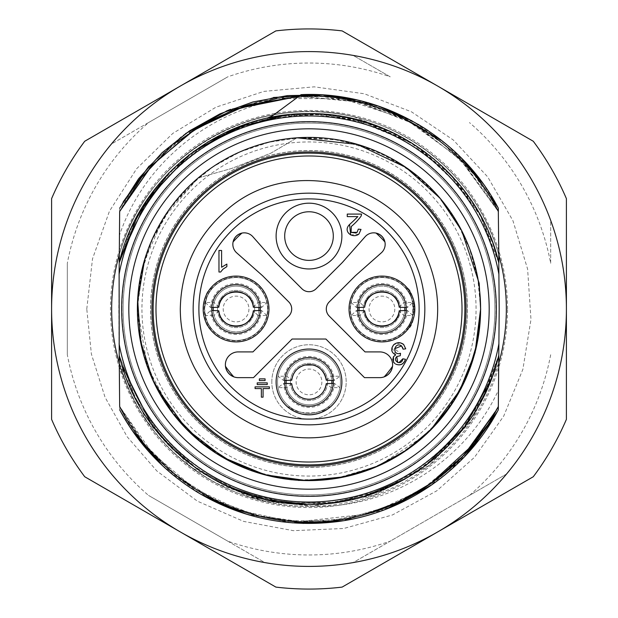 <?xml version="1.0" encoding="UTF-8"?>
<svg xmlns="http://www.w3.org/2000/svg" width="618" height="618" viewBox="0 0 618 618"><rect width="100%" height="100%" fill="white"/><g stroke="black" fill="none" stroke-linecap="round" stroke-linejoin="round"><path stroke-width="0.46" stroke-dasharray="3.09 2.32" d="M469.997 216.045A185.902 185.902 0 0 1 357.119 488.568A185.902 185.902 0 0 1 123.098 309A185.902 185.902 0 0 1 469.997 216.045A185.902 185.902 0 0 1 309 494.902A185.902 185.902 0 0 1 148.003 216.045A185.902 185.902 0 0 1 469.997 216.045A185.902 185.902 0 0 0 123.098 309A185.902 185.902 0 0 0 309 494.902A185.902 185.902 0 0 0 469.997 216.045A185.902 185.902 0 0 0 148.003 216.045A185.902 185.902 0 0 0 309 494.902A185.902 185.902 0 0 0 469.997 216.045M498.788 254.917A197.343 197.343 0 0 0 498.718 254.678C476.076 171.495 394.802 110.483 308.892 111.657C223.168 110.545 141.646 171.634 119.282 254.678L119.444 235.473M119.552 394.678L119.66 406.497C119.707 410.908 119.707 410.908 119.66 406.497C119.707 410.908 119.707 410.908 119.66 406.497C119.699 410.908 119.699 410.908 119.66 406.497L119.282 363.322L146.953 421.461L191.58 467.61L248.73 496.81L312.26 506.32L373.882 495.296L429.101 465.586L472.059 420.116L498.718 363.322L498.487 390.151M119.305 366.59L128.25 388.212A197.343 197.343 0 0 0 312.152 506.32C390.329 508.962 465.825 460.765 498.471 390.159L499.197 309L498.332 211.503L495.528 206.234C458.911 138.332 383.145 94.26 306.01 96.045C229.263 97.065 154.739 143.237 119.66 211.503C119.714 207.1 119.714 207.1 119.668 211.503C119.714 207.1 119.714 207.1 119.668 211.503L119.22 262.766L119.66 211.503C119.707 207.092 119.707 207.092 119.668 211.503C119.707 207.092 119.707 207.092 119.668 211.503C119.707 207.092 119.707 207.092 119.66 211.503L119.459 235.473M320.812 96.4C232.538 93.565 147.215 151.673 119.444 235.481M324.975 96.617L321.878 96.408M495.628 206.173L478.093 178.015L468.429 166.072L446.49 144.481L428.065 130.583M424.983 128.559L408.189 118.857L379.846 106.852L365.114 102.495L343.284 98.177L324.983 96.508M249.069 123.183L282.094 115.767L315.914 114.036L349.525 118.03L381.932 127.787A195.342 195.342 0 0 1 498.788 262.758L498.34 211.503C498.293 207.092 498.293 207.092 498.34 211.503C498.293 207.092 498.293 207.092 498.34 211.503C498.293 207.092 498.293 207.092 498.34 211.503C498.293 207.092 498.293 207.092 498.34 211.503L498.718 254.678C476.076 171.495 394.794 110.483 308.892 111.657C223.175 110.537 141.638 171.642 119.282 254.678C141.924 171.495 223.198 110.483 309.108 111.657C394.832 110.545 476.354 171.642 498.718 254.678L498.788 262.758C479.39 177.227 396.656 112.345 309 113.658C221.275 112.213 138.687 177.289 119.22 262.758L119.289 254.678C145.732 155.682 254.84 91.479 354.346 116.933A197.343 197.343 0 0 0 119.282 254.678L118.803 309L119.282 363.322A197.343 197.343 0 0 0 248.961 496.988L312.167 506.15L373.867 495.304L429.008 465.578L471.951 420.047L498.718 363.322L472.005 419.931L429.116 465.408L373.844 495.373L312.144 506.157L262.789 500.742L216.091 483.106L217.042 481.329C189.038 465.223 168.25 447.687 154.662 428.73C136.987 406.636 123.345 374.887 119.189 355.242L119.274 363.322L128.25 388.212M312.152 506.32A197.343 197.343 0 0 0 506.335 307.424A197.343 197.343 0 0 0 309 111.657A197.343 197.343 0 0 0 111.665 310.576A197.343 197.343 0 0 0 312.152 506.32C224.79 508.838 142.086 447.393 119.282 363.322L119.382 373.929M216.084 483.098C167.702 456.014 135.435 416.084 119.282 363.322L119.212 355.242L119.289 363.322M275.875 30.9L84.72 141.259A280.07 280.07 0 0 0 51.595 198.641L51.595 419.359A280.07 280.07 0 0 0 84.72 476.741L275.875 587.1A280.07 280.07 0 0 0 342.125 587.1L533.28 476.741A280.07 280.07 0 0 0 566.405 419.359L566.405 198.641A280.07 280.07 0 0 0 533.28 141.259L342.125 30.9A280.07 280.07 0 0 0 275.875 30.9M381.932 127.787L354.338 116.972M498.664 369.464L498.788 355.242A195.342 195.342 0 0 1 300.294 504.149C390.854 509.904 478.981 443.794 498.78 355.234L498.34 406.497C498.293 410.908 498.293 410.908 498.332 406.497C498.293 410.908 498.293 410.908 498.332 406.497C498.293 410.908 498.293 410.908 498.332 406.497C498.293 410.908 498.293 410.908 498.332 406.497C498.293 410.908 498.293 410.908 498.34 406.497L498.788 355.242L498.332 406.497C463.191 476.323 387.154 522.681 308.992 521.955C230.854 522.689 154.763 476.347 119.66 406.497L119.212 355.242C138.687 440.704 221.29 505.771 309 504.342C396.671 505.686 479.359 440.75 498.788 355.242L498.711 363.322M249.487 497.173C266.204 501.723 283.137 504.041 300.302 504.141M119.282 254.678L119.212 262.758L119.282 254.678L119.212 262.758L131.997 226.698L151.58 193.813L177.057 165.238L207.54 142.117M119.444 236.246L119.22 262.758L130.182 230.576L146.543 200.765L167.741 174.176L193.225 151.665M189.178 154.724L230.939 130.058L277.451 116.3L325.918 114.415L373.342 124.651L416.833 146.118L453.597 177.737L481.461 217.451L498.78 262.766L498.34 211.503L498.78 262.766C479.359 177.235 396.725 112.252 309 113.666C221.344 112.345 138.571 177.181 119.212 262.758L119.668 211.503L149.672 167.779L189.487 132.739M498.533 384.187L498.78 355.234L485.277 392.77L464.412 426.791L437.227 456.014L404.775 479.197M498.888 274.191L498.888 274.191C484.11 184.797 399.591 114.369 309 115.945C218.409 114.369 133.89 184.797 119.112 274.191M498.371 211.48C498.309 207.084 498.286 207.1 498.309 211.518C485.076 185.415 459.9 150.406 415.543 124.597C373.326 102.619 334.438 93.163 298.896 96.238C301.793 94.121 301.785 94.145 298.873 96.315M168.861 172.97L209.641 140.889L257.451 120.711L308.861 113.666L360.286 120.58L408.127 140.711L448.915 172.77L479.807 214.469L498.78 262.758C479.398 177.196 396.694 112.306 309 113.666C221.298 112.291 138.617 177.196 119.22 262.766C138.617 177.204 221.298 112.291 309 113.666C396.694 112.306 479.398 177.196 498.78 262.758L498.51 231.124M120.734 256.91L119.212 262.758C138.587 177.212 221.352 112.352 309 113.666C396.725 112.213 479.313 177.289 498.78 262.766L498.541 233.89M119.112 343.809L119.112 343.809C133.89 433.203 218.409 503.631 309 502.055C399.591 503.631 484.11 433.203 498.888 343.809M464.218 454.732L421.947 489.541L376.2 511.094L330.63 520.858L286.798 520.742L240.224 510.445L194.237 488.375L152.654 453.527L119.66 406.497C119.707 410.908 119.707 410.908 119.668 406.497C119.707 410.908 119.707 410.908 119.668 406.497L119.289 364.226M364.635 496.154L327.347 503.176L289.379 503.021L252.136 495.729L217.042 481.329M480.603 309A171.603 171.603 0 0 1 236.756 464.659A171.603 171.603 0 0 1 198.224 177.938A171.603 171.603 0 0 1 480.603 309M480.866 309L475.899 350.012L461.252 388.753L437.884 422.689L407.316 449.974L371.086 469.271L331.325 479.413L290.777 479.908L251.48 470.962L214.863 452.785L183.106 425.941L158.486 391.812L142.681 351.92L137.289 307.942L143.832 262.14L163.731 217.575L198.224 177.938L231.711 168.428L270.784 153.218L297.034 137.822L339.452 140.077L376.601 151.217L408.32 168.93L434.439 191.704L454.802 218.2L469.294 247.208L477.961 277.776L480.866 309M458.718 392.87L441.213 418.324L419.398 440.217L394.068 457.93L366.003 470.854L336.037 478.417L305.199 480.441L274.485 477.003L244.875 468.166L217.389 454.052L192.893 435.203L172.113 412.33L155.721 386.134L144.396 357.382L138.463 327.053L137.976 296.146L142.974 265.655L153.465 236.586L169.046 209.904L189.093 186.373L212.986 166.783L240.062 151.889L269.386 142.148L299.985 137.729L330.862 138.811L361.028 145.508L389.479 157.567L415.366 174.461L437.838 195.674L456.061 220.626L469.448 248.482L477.722 278.27L480.696 309.039L476.37 346.868L464.412 381.677L446.752 411.271L425.393 435.103L378.571 465.864L334.392 478.842L298.656 480.665L272.592 476.833L251.387 470.646L223.09 457.559L198.285 440.124L170.885 410.854L147.509 367.03L137.405 308.452L140.749 275.249L151.572 240.896L170.576 207.656L198.224 177.938L231.711 168.428L270.784 153.218L297.034 137.822M480.595 310.615L480.696 309M425.632 465.694L383.84 489.309L337.582 502.171L289.595 503.353L242.774 492.685L199.915 471.047L163.739 439.514L136.315 400.101L119.22 355.234C138.656 440.758 221.267 505.763 309 504.334C396.663 505.655 479.421 440.819 498.788 355.242C479.359 440.75 396.671 505.686 309 504.342C221.29 505.771 138.687 440.704 119.212 355.242C138.679 440.711 221.306 505.748 309 504.342C396.663 505.694 479.359 440.742 498.788 355.242L491.287 379.128M122.132 365.887L119.22 355.242C138.579 440.819 221.321 505.678 309 504.327C396.702 505.709 479.398 440.796 498.78 355.242L482.071 399.421L455.304 438.363L420.001 469.734L378.131 491.596L332.252 502.913L285.014 502.813L239.189 491.318L197.397 469.309M286.621 114.963L319.406 113.951L351.889 118.532L412.391 143.33L438.68 162.943L461.252 186.752L479.568 213.975L493.133 243.84M288.552 114.755L323.469 114.438L357.389 120.155L389.309 131.325L418.216 147.37L464.095 190.808L492.94 243.307M498.803 262.758C490.584 231.959 483.608 218.54 465.74 192.507C449.309 170.862 429.827 153.511 407.293 140.464C360.526 115.35 313.805 107.895 267.13 118.092L272.561 115.659L298.896 96.292M498.788 355.242L488.344 386.273L472.855 415.134L452.839 441.067L428.776 463.284L401.275 481.082L371.194 494.052L339.398 501.901L306.744 504.334M227.54 486.459L189.904 463.817L158.393 433.233L134.43 396.424L119.212 355.242M276.972 98.478L343.044 98.78L405.864 119.328L459.298 158.185L498.34 211.503L460.503 159.413L411.024 122.078L354.809 101.19L298.934 96.277L359.267 102.086L415.559 124.597L463.168 162.125L498.34 211.503L474.245 174.739L443.168 143.646L406.358 119.622L365.385 103.708L322.032 96.462L278.115 98.332L235.52 109.177L196.03 128.474M464.875 309A155.875 155.875 0 0 1 231.062 443.987A155.875 155.875 0 0 1 231.062 174.013A155.875 155.875 0 0 1 464.875 309M309 462.017A153.017 153.017 0 0 1 176.485 232.492A153.017 153.017 0 0 1 441.515 232.492A153.017 153.017 0 0 1 309 462.017M496.385 410.182L498.332 406.497L473.342 444.365M176.655 142.202L168.853 148.714M125.075 416.354L145.392 445.261L170.135 470.406L198.61 491.109L230.074 506.768L263.724 517.057L298.672 521.7L365.74 514.23M487.239 425.524L490.653 420.132M430.205 484.103L390.537 505.733L347.185 518.502L302.125 521.87L257.374 515.59L214.933 500.07L176.756 475.899L144.527 444.226L119.668 406.497L144.457 444.118L176.547 475.729L214.593 499.862L256.872 515.412L301.468 521.808L346.404 518.602L389.664 506.042L429.34 484.697M320.819 96.346L298.927 96.284M197.15 127.779L152.746 164.403L119.668 211.503M432.716 482.334L464.01 454.956M495.033 412.654L498.332 406.497M309 424.836A115.836 115.836 0 0 0 424.836 309A115.836 115.836 0 0 0 309 193.164A115.836 115.836 0 0 0 193.164 309A115.836 115.836 0 0 0 309 424.836A115.836 115.836 0 0 1 208.683 251.086A115.836 115.836 0 0 1 409.317 251.086A115.836 115.836 0 0 1 309 424.836A115.836 115.836 0 0 1 193.164 309A115.836 115.836 0 0 1 309 193.164A115.836 115.836 0 0 1 424.836 309A115.836 115.836 0 0 1 309 424.836M331.835 383.384A22.881 22.881 0 0 1 286.845 387.648A22.881 22.881 0 0 1 306.119 359.236A22.881 22.881 0 0 1 331.881 381.932A22.881 22.881 0 0 1 286.845 387.648A22.881 22.881 0 0 1 286.165 383.384M333.272 383.369L334.423 383.361L339.939 387.648L331.155 387.648L326.265 383.701M291.735 383.701L286.845 387.648L278.061 387.648L283.577 383.361L284.728 383.369M286.165 380.479A22.881 22.881 0 0 1 331.155 376.215A22.881 22.881 0 0 1 331.835 380.479M284.728 380.495L283.577 380.503L278.061 376.215L286.845 376.215L291.735 380.163M326.265 380.163L331.155 376.215L339.939 376.215L334.423 380.503L333.272 380.495M404.767 310.452A22.881 22.881 0 0 1 360 315.512A22.881 22.881 0 0 1 359.097 310.452M406.196 310.437L407.355 310.429L412.708 315.512L403.863 315.512L399.189 310.831M364.674 310.831L360 315.512L351.155 315.512L356.509 310.429L357.66 310.437M359.097 307.548A22.881 22.881 0 0 1 403.863 302.488A22.881 22.881 0 0 1 404.767 307.548M357.66 307.563L356.509 307.571L351.155 302.488L360 302.488A22.881 22.881 0 0 1 404.813 309A22.881 22.881 0 0 1 378.641 331.642A22.881 22.881 0 0 1 360 302.488L364.674 307.169M399.189 307.169L403.863 302.488L412.708 302.488L407.355 307.571L406.196 307.563M259.367 380.572L265.083 380.572L265.083 378.857L259.367 378.857L259.367 380.572M257.219 384.581L267.231 384.581L267.231 382.866L257.219 382.866L257.219 384.581M261.368 397.165L263.083 397.165L263.083 388.583L269.378 388.583L269.378 386.868L255.072 386.868L255.072 388.583L261.368 388.583L261.368 397.165M353.658 220.734L357.853 216.609L347.254 216.609L347.254 214.083L361.538 214.083L361.229 215.906C358.656 219.568 355.327 223.113 351.24 226.551M349.564 224.504L353.674 220.742M358.927 234.037L350.684 234.971M358.309 229.139L361.036 229.409M356.053 233.009L357.158 232.314M220.665 272.02L218.965 272.02L218.965 250.483L221.599 250.483L221.599 267.254L226.868 264.087L226.868 266.636L223.005 269.147L220.657 272.013M334.423 383.361A25.462 25.462 0 0 1 309 407.393A25.462 25.462 0 0 1 283.577 383.361M283.577 380.503A25.462 25.462 0 0 1 309 356.47A25.462 25.462 0 0 1 334.423 380.503M309 406.242A24.311 24.311 0 0 1 287.949 369.773A24.311 24.311 0 0 1 330.051 369.773A24.311 24.311 0 0 1 309 406.242M278.061 387.648A31.464 31.464 0 0 1 309 350.468A31.464 31.464 0 0 1 339.939 387.648A31.464 31.464 0 0 1 278.061 387.648A31.464 31.464 0 0 1 336.918 367.424A31.464 31.464 0 0 1 327.47 407.401C323.106 414.701 294.902 414.709 290.53 407.401A31.464 31.464 0 0 1 278.061 387.648M309 414.825A32.893 32.893 0 0 1 291.117 354.33A32.893 32.893 0 0 1 340.541 372.608A32.893 32.893 0 0 1 309 414.825A32.893 32.893 0 0 1 280.518 365.485A32.893 32.893 0 0 1 337.482 365.485A32.893 32.893 0 0 1 309 414.825M328.49 408.428L319.568 413.079L310.537 414.786L301.26 413.898L294.207 411.31L287.594 406.907A32.893 32.893 0 0 1 285.153 359.274A32.893 32.893 0 0 1 332.847 359.274A32.893 32.893 0 0 1 330.406 406.907L329.95 407.285M290.53 407.401L287.594 406.907M330.406 406.907L327.47 407.401M407.355 310.429A25.462 25.462 0 0 1 381.932 334.462A25.462 25.462 0 0 1 356.509 310.429M356.509 307.571A25.462 25.462 0 0 1 381.932 283.538A25.462 25.462 0 0 1 407.355 307.571M381.932 333.311A24.311 24.311 0 0 1 360.881 296.849A24.311 24.311 0 0 1 402.982 296.849A24.311 24.311 0 0 1 381.932 333.311M351.155 315.512A31.464 31.464 0 0 1 381.932 277.536A31.464 31.464 0 0 1 412.708 315.512A31.464 31.464 0 0 1 351.155 315.512M381.932 276.107A32.893 32.893 0 0 1 410.414 325.447A32.893 32.893 0 0 1 353.45 325.447A32.893 32.893 0 0 1 381.932 276.107A32.893 32.893 0 0 1 414.825 309A32.893 32.893 0 0 1 381.932 341.893A32.893 32.893 0 0 1 349.039 309A32.893 32.893 0 0 1 381.932 276.107A32.893 32.893 0 0 0 353.45 325.447A32.893 32.893 0 0 0 410.414 325.447A32.893 32.893 0 0 0 381.932 276.107M350.468 309A31.464 31.464 0 0 1 397.66 281.754A31.464 31.464 0 0 1 397.66 336.246A31.464 31.464 0 0 1 350.468 309A31.464 31.464 0 0 1 397.66 281.754A31.464 31.464 0 0 1 397.66 336.246A31.464 31.464 0 0 1 350.468 309A31.464 31.464 0 0 0 381.932 340.464A31.464 31.464 0 0 0 413.396 309A31.464 31.464 0 0 0 381.932 277.536A31.464 31.464 0 0 0 350.468 309M407.409 327.455C415.157 322.951 414.16 293.905 407.378 290.499C414.593 293.844 414.601 324.149 407.378 327.501L407.409 327.455M350.089 309A31.842 31.842 0 0 1 381.932 277.158A31.842 31.842 0 0 1 413.774 309A31.842 31.842 0 0 1 381.932 340.842A31.842 31.842 0 0 1 350.089 309M406.992 330.298L411.302 323.801L413.913 316.686L414.817 308.652L413.326 299.182L410.738 293.133L406.744 287.416C414.863 291.256 418.378 322.866 407.115 330.159M236.068 333.311A24.311 24.311 0 0 1 215.018 296.849A24.311 24.311 0 0 1 257.119 296.849A24.311 24.311 0 0 1 236.068 333.311M236.068 276.107A32.893 32.893 0 0 1 264.55 325.447A32.893 32.893 0 0 1 207.586 325.447A32.893 32.893 0 0 1 236.068 276.107A32.893 32.893 0 0 1 268.961 309A32.893 32.893 0 0 1 236.068 341.893A32.893 32.893 0 0 1 203.175 309A32.893 32.893 0 0 1 236.068 276.107A32.893 32.893 0 0 0 207.586 325.447A32.893 32.893 0 0 0 264.55 325.447A32.893 32.893 0 0 0 236.068 276.107M211.078 287.617L208.297 291.379L205.755 296.246L203.492 304.481L203.461 313.334L206.111 322.581L211.256 330.584L210.622 327.501L209.17 325.315C206.342 320.889 204.828 315.45 204.604 309C205.74 299.506 207.741 293.341 210.622 290.499C207.748 293.334 205.74 299.498 204.612 309C205.74 318.494 207.741 324.659 210.622 327.501M210.653 329.873C201.29 321.924 200.997 296.509 210.545 288.258M309 260.379A24.311 24.311 0 0 0 333.311 236.068A24.311 24.311 0 0 0 309 211.758A24.311 24.311 0 0 0 284.689 236.068A24.311 24.311 0 0 0 309 260.379M309 268.961A32.893 32.893 0 0 1 280.518 219.622A32.893 32.893 0 0 1 337.482 219.622A32.893 32.893 0 0 1 309 268.961M401.553 345.918L402.465 347.192M403.098 349.185L405.732 348.83L403.6 344.411M400.611 342.89L393.736 344.682M391.959 347.725L395.69 354.863L393.481 356.702M392.754 359.699L393.519 362.071M393.944 362.681L395.049 363.708M405.47 359.282L402.836 358.803M398.888 362.72L397.706 362.534M400.248 355.721L400.534 353.38L394.516 348.799M384.914 241.932A11.441 11.441 0 0 1 381.291 252.855L355.481 275.667L329.224 301.924A10.012 10.012 0 0 0 329.224 316.076L365.045 351.905L379.753 351.905A12.87 12.87 0 0 1 392.53 366.296M384.226 376.841A12.87 12.87 0 0 1 379.753 377.644L364.496 377.644L325.887 339.027L292.113 339.027L253.504 377.644L238.247 377.644A12.87 12.87 0 0 1 233.774 376.841M225.47 366.296A12.87 12.87 0 0 1 238.247 351.905L252.955 351.905L288.776 316.076A10.012 10.012 0 0 0 288.776 301.924L262.519 275.667L236.709 252.855A11.441 11.441 0 0 1 233.086 241.932M241.932 233.086A11.441 11.441 0 0 1 252.855 236.709L275.667 262.519L301.924 288.776A10.012 10.012 0 0 0 316.076 288.776L342.333 262.519L365.145 236.709A11.441 11.441 0 0 1 376.068 233.086M507.556 309A198.556 198.556 0 0 0 274.292 113.503A198.556 198.556 0 0 0 309 507.556A198.556 198.556 0 0 0 507.556 309M321.87 381.932A12.87 12.87 0 0 1 302.565 393.079A12.87 12.87 0 0 1 302.565 370.785A12.87 12.87 0 0 1 321.87 381.932M394.802 309A12.87 12.87 0 0 1 375.497 320.147A12.87 12.87 0 0 1 375.497 297.853A12.87 12.87 0 0 1 394.802 309M327.594 381.932A18.594 18.594 0 0 0 309 363.338A18.594 18.594 0 0 0 290.406 381.932A18.594 18.594 0 0 0 309 400.526A18.594 18.594 0 0 0 327.594 381.932M400.526 309A18.594 18.594 0 0 0 381.932 290.406A18.594 18.594 0 0 0 363.338 309A18.594 18.594 0 0 0 381.932 327.594A18.594 18.594 0 0 0 400.526 309M290.406 381.932A18.594 18.594 0 0 1 318.293 365.833A18.594 18.594 0 0 1 318.293 398.031A18.594 18.594 0 0 1 290.406 381.932M363.338 309A18.594 18.594 0 0 1 391.225 292.901A18.594 18.594 0 0 1 391.225 325.099A18.594 18.594 0 0 1 363.338 309M271.82 381.932A37.18 37.18 0 0 1 327.594 349.734A37.18 37.18 0 0 1 327.594 414.13A37.18 37.18 0 0 1 271.82 381.932A37.18 37.18 0 0 0 309 419.112A37.18 37.18 0 0 0 346.18 381.932A37.18 37.18 0 0 0 309 344.751A37.18 37.18 0 0 0 271.82 381.932M267.532 309A31.464 31.464 0 0 0 236.068 277.536A31.464 31.464 0 0 0 204.604 309A31.464 31.464 0 0 0 236.068 340.464A31.464 31.464 0 0 0 267.532 309M467.378 309A158.378 158.378 0 0 1 229.811 446.157A158.378 158.378 0 0 1 229.811 171.843A158.378 158.378 0 0 1 467.378 309M227.772 541.167L264.898 562.596A257.405 257.405 0 0 0 353.102 562.596L390.228 541.167A245.964 245.964 0 0 1 227.772 541.167L148.552 495.427A245.964 245.964 0 0 1 67.323 354.74L67.323 263.26A245.964 245.964 0 0 1 148.552 122.573L111.425 144.002A257.405 257.405 0 0 0 67.323 220.394A257.405 257.405 0 0 1 111.425 144.002L227.772 76.833A245.964 245.964 0 0 1 390.228 76.833L353.102 55.404A257.405 257.405 0 0 0 264.898 55.404A257.405 257.405 0 0 1 353.102 55.404L390.228 76.833M550.677 263.26L550.677 220.394A257.405 257.405 0 0 0 506.575 144.002A257.405 257.405 0 0 1 550.677 220.394L550.677 263.26A245.964 245.964 0 0 0 469.448 122.573M550.677 354.74A245.964 245.964 0 0 1 469.448 495.427L506.575 473.998A257.405 257.405 0 0 0 550.677 397.606A257.405 257.405 0 0 1 506.575 473.998L353.102 562.596A257.405 257.405 0 0 1 264.898 562.596L148.552 495.427M67.323 354.74L67.323 263.26M148.552 122.573L227.772 76.833M469.448 495.427L390.228 541.167M111.425 473.998A257.405 257.405 0 0 1 67.323 397.606A257.405 257.405 0 0 0 111.425 473.998M267.911 309A31.842 31.842 0 0 0 236.068 277.158A31.842 31.842 0 0 0 204.226 309A31.842 31.842 0 0 0 236.068 340.842A31.842 31.842 0 0 0 267.911 309M258.903 310.452A22.881 22.881 0 0 1 258 315.512L253.326 310.831M260.34 310.437L261.491 310.429L266.845 315.512A31.464 31.464 0 0 1 205.292 315.512L210.645 310.429L211.804 310.437M218.811 310.831L214.137 315.512A22.881 22.881 0 0 0 258 315.512L266.845 315.512A31.464 31.464 0 0 0 266.845 302.488L261.491 307.571L260.34 307.563M261.491 310.429A25.462 25.462 0 0 1 236.068 334.462A25.462 25.462 0 0 1 210.645 310.429M211.804 307.563L210.645 307.571L205.292 302.488A31.464 31.464 0 0 0 204.604 309A31.464 31.464 0 0 1 251.796 281.754A31.464 31.464 0 0 1 251.796 336.246A31.464 31.464 0 0 1 204.604 309A31.464 31.464 0 0 1 251.796 281.754A31.464 31.464 0 0 1 251.796 336.246A31.464 31.464 0 0 1 204.604 309A31.464 31.464 0 0 0 205.292 315.512L214.137 315.512A22.881 22.881 0 0 1 213.233 310.452M253.326 307.169L258 302.488L266.845 302.488A31.464 31.464 0 0 0 205.292 302.488L214.137 302.488L218.811 307.169M210.645 307.571A25.462 25.462 0 0 1 236.068 283.538A25.462 25.462 0 0 1 261.491 307.571M213.233 307.548A22.881 22.881 0 0 1 258 302.488A22.881 22.881 0 0 1 258.903 307.548M258.95 309A22.881 22.881 0 0 0 232.777 286.358A22.881 22.881 0 0 0 214.137 315.512A22.881 22.881 0 0 0 258.95 309M248.938 309A12.87 12.87 0 0 1 229.633 320.147A12.87 12.87 0 0 1 229.633 297.853A12.87 12.87 0 0 1 248.938 309M254.662 309A18.594 18.594 0 0 0 236.068 290.406A18.594 18.594 0 0 0 217.474 309A18.594 18.594 0 0 0 236.068 327.594A18.594 18.594 0 0 0 254.662 309M217.474 309A18.594 18.594 0 0 1 245.361 292.901A18.594 18.594 0 0 1 245.361 325.099A18.594 18.594 0 0 1 217.474 309M121.947 309A187.053 187.053 0 0 1 470.993 215.473A187.053 187.053 0 0 1 357.413 489.68A187.053 187.053 0 0 1 121.947 309M289.471 408.398A32.893 32.893 0 0 1 294.176 352.569A32.893 32.893 0 0 1 341.893 381.932A32.893 32.893 0 0 1 328.529 408.398A101.298 101.298 0 0 1 324.991 409.023A31.464 31.464 0 0 0 333.032 361.63A31.464 31.464 0 0 0 284.968 361.63A31.464 31.464 0 0 0 293.009 409.023A101.298 101.298 0 0 1 289.471 408.398C302.496 416.733 315.512 416.733 328.529 408.398M293.009 409.023A31.464 31.464 0 0 1 293.403 354.608A31.464 31.464 0 0 1 340.464 381.932A31.464 31.464 0 0 1 293.009 409.023C303.662 414.717 314.323 414.717 324.991 409.023M341.893 381.932A32.893 32.893 0 0 1 292.553 410.414A32.893 32.893 0 0 1 292.553 353.45A32.893 32.893 0 0 1 341.893 381.932M446.242 229.765A158.478 158.478 0 0 0 187.602 207.13A158.478 158.478 0 0 0 254.801 457.923A158.478 158.478 0 0 0 446.242 229.765M453.674 225.47A167.061 167.061 0 0 0 164.326 225.47A167.061 167.061 0 0 0 309 476.061A167.061 167.061 0 0 0 453.674 225.47M498.317 208.189L483.152 183.77M461.167 157.837L446.868 144.705L411.967 120.827M377.938 105.894L320.927 94.824M273.48 97.482L227.47 110.599M185.562 133.596L181.244 136.717L149.031 166.095M123.214 201.831L119.683 208.189L148.923 166.219M135.126 434.616L119.683 409.811L132.26 430.553M161.514 464.721L167.563 470.236L201.7 494.74M245.385 513.828L292.237 522.851M339.869 521.252L385.995 509.209M428.328 487.223L464.79 456.447M493.488 418.386L497.39 411.542M498.324 208.189L497.899 207.401M467.726 164.736L453.936 150.9L441.584 140.394M387.517 109.401L357.088 99.977M417.807 124.141L376.903 105.554L333.032 95.844M325.269 95.11L277.142 96.902L230.622 109.324M226.219 111.109L186.59 132.885L149.077 166.041M162.557 465.709L209.734 499.151M246.474 514.168L303.013 523.423M343.314 520.719L392.955 506.389M432.191 484.582L445.995 474.021L470.831 449.78M407.378 290.499L406.744 287.416M407.378 327.501L406.744 330.584M210.622 290.499L211.256 287.416M328.251 407.231L330.584 406.744M289.749 407.231L287.416 406.744M86.775 309L92.515 258.818L109.432 211.232L136.663 168.699L172.793 133.403L215.96 107.184L263.932 91.387L314.238 86.837L364.265 93.758L411.441 111.796L453.326 140.016L487.756 176.972L512.948 220.742L527.61 269.077L530.978 319.467L522.882 369.317L503.74 416.061L474.531 457.266L436.779 490.816L392.43 514.972L343.762 528.49L293.303 530.669L243.654 521.407L197.381 501.159L156.872 470.993L127.184 436.779L105.052 397.258L91.394 354.068L86.775 309"/><path stroke-width="0.93" d="M437.706 86.08A257.405 257.405 0 0 0 51.595 309A257.405 257.405 0 0 0 437.706 531.92A257.405 257.405 0 0 0 437.706 86.08L342.125 30.9A280.07 280.07 0 0 0 275.875 30.9L84.72 141.259A280.07 280.07 0 0 0 51.595 198.641L51.595 419.359A280.07 280.07 0 0 0 84.72 476.741L275.875 587.1A280.07 280.07 0 0 0 342.125 587.1L533.28 476.741A280.07 280.07 0 0 0 566.405 419.359L566.405 198.641A280.07 280.07 0 0 0 533.28 141.259L437.706 86.08M498.718 363.322A197.343 197.343 0 0 0 498.788 254.917M119.282 254.678A197.343 197.343 0 0 0 119.282 363.322M428.065 130.583L424.983 128.559M207.54 142.117L249.069 123.183M196.03 128.474L152.283 164.875L119.66 211.503C119.707 207.092 119.707 207.092 119.66 211.503L119.444 236.246M176.655 142.202L205.686 122.75L236.354 108.807L298.934 96.277L244.187 106.196L193.851 129.857L151.425 165.833L119.668 211.503L119.212 262.758L138.077 214.585L168.861 172.97M119.112 274.191L119.212 262.758C138.625 177.235 221.306 112.283 309 113.658C396.694 112.283 479.375 177.235 498.788 262.758L499.197 309L498.788 355.242C479.375 440.765 396.694 505.717 309 504.342C221.306 505.717 138.625 440.765 119.212 355.242L119.112 274.191A193.055 193.055 0 0 1 498.888 274.191M119.212 355.242L119.66 406.497C154.778 476.316 230.823 522.758 309 521.986C387.177 522.735 463.206 476.316 498.332 406.497C498.293 410.908 498.293 410.908 498.34 406.497L498.533 384.187M490.653 420.132L498.34 406.497L498.664 369.464M498.332 406.497L498.788 355.242M492.94 243.307L498.896 262.735L498.317 211.511C466.065 145.848 387.903 91.379 298.873 96.3M498.371 211.48C498.309 207.084 498.286 207.1 498.309 211.518M498.51 231.124L498.541 233.89M493.133 243.84L498.788 262.302M119.382 373.929L119.66 406.497C119.699 410.908 119.699 410.908 119.66 406.497L125.075 416.354M119.289 364.226L119.552 394.678M120.734 256.91L146.767 200.325L189.178 154.724M404.775 479.197L364.635 496.154M480.603 309A171.603 171.603 0 0 0 223.198 160.386A171.603 171.603 0 0 0 223.198 457.614A171.603 171.603 0 0 0 480.603 309M489.186 309A180.186 180.186 0 0 1 218.911 465.045A180.186 180.186 0 0 1 218.911 152.955A180.186 180.186 0 0 1 489.186 309M480.696 309L475.064 352.793L458.718 392.87M480.611 311.171L477.297 342.519L468.011 373.519L452.708 402.774L431.557 429.008L405.23 451.024L374.477 467.617L340.255 477.66L304.064 480.449L267.494 475.505L232.237 462.403L200.155 441.507L173.048 413.658L152.7 379.738L140.626 341.337L137.675 300.595L144.643 259.699M297.173 137.806L357.436 144.427L405.987 167.432L440.163 198.324L461.723 230.753L479.213 283.345L480.603 309.116L475.087 352.229L460.873 388.892L430.599 430.097L407.733 449.356L379.066 465.617L344.867 476.756L306.428 480.58L265.137 474.833L223.724 457.691L186.219 428.807L156.756 387.996M466.049 309A157.049 157.049 0 0 1 309 466.049A157.049 157.049 0 0 1 151.951 309A157.049 157.049 0 0 1 309 151.951A157.049 157.049 0 0 1 466.049 309M491.287 379.128L464.558 427.046L425.632 465.694M197.397 469.309L172.337 448.568L151.116 423.909L122.132 365.887M193.225 151.665L237.544 127.277L286.621 114.963M298.896 96.238C301.793 94.121 301.785 94.145 298.873 96.315L272.592 115.713L267.154 118.177L288.552 114.755M306.744 504.334L266.219 499.529L227.54 486.459M498.888 343.809A193.055 193.055 0 0 1 119.112 343.809M153.125 309A155.875 155.875 0 0 1 309 153.125A155.875 155.875 0 0 1 464.875 309A155.875 155.875 0 0 1 309 464.875A155.875 155.875 0 0 1 153.125 309M276.972 98.478L231.317 110.738L189.487 132.739M464.218 454.732L496.385 410.182M168.853 148.714L141.715 177.273L119.66 211.503M365.74 514.23L400.796 501.175L433.535 481.746L462.735 456.3L487.239 425.524M429.34 484.697L473.342 444.365M298.927 96.284L246.041 105.593L197.15 127.779M430.205 484.103L432.716 482.334M464.01 454.956L495.033 412.654M309 462.017A153.017 153.017 0 0 1 176.485 232.492A153.017 153.017 0 0 1 441.515 232.492A153.017 153.017 0 0 1 309 462.017M350.684 234.971L349.572 224.512C342.411 231.449 352.693 239.104 358.927 234.037L361.012 229.409L358.942 234.044M357.15 232.306L358.293 229.139L357.15 232.306M357.158 232.314L351.117 232.383L356.053 233.009M351.294 226.613L351.094 232.399L351.294 226.613M220.657 272.013L223.013 269.154L226.868 266.636L226.868 264.087L221.599 267.262L221.599 250.483L218.965 250.483L218.965 272.02L220.665 272.02M284.728 383.369L291.742 383.685A17.358 17.358 0 0 0 326.265 383.701L333.272 383.369M286.165 383.384A22.881 22.881 0 0 1 286.165 380.479M331.835 380.479A22.881 22.881 0 0 1 331.835 383.384M333.272 380.495L326.258 380.178C324.017 368.374 315.628 365.315 312.631 364.968L305.076 365.037C297.405 367.246 292.963 372.299 291.742 380.194L284.728 380.495M309 406.242A24.311 24.311 0 0 1 287.949 369.773A24.311 24.311 0 0 1 330.051 369.773A24.311 24.311 0 0 1 309 406.242M329.95 407.285L328.49 408.428M357.66 310.437L364.682 310.808C365.871 331.202 398.401 330.692 399.182 310.8L406.196 310.437M404.767 307.548A22.881 22.881 0 0 1 404.767 310.452M359.097 310.452A22.881 22.881 0 0 1 359.097 307.548M406.196 307.563L399.182 307.192A17.358 17.358 0 0 0 364.674 307.169M399.182 307.2C397.992 286.798 365.462 287.308 364.682 307.2L357.66 307.563M381.932 333.311A24.311 24.311 0 0 1 357.621 309A24.311 24.311 0 0 1 381.932 284.689A24.311 24.311 0 0 1 406.242 309A24.311 24.311 0 0 1 381.932 333.311M236.068 333.311A24.311 24.311 0 0 1 211.758 309A24.311 24.311 0 0 1 236.068 284.689A24.311 24.311 0 0 1 260.379 309A24.311 24.311 0 0 1 236.068 333.311M211.256 330.584L210.653 329.873M210.545 288.258L211.078 287.617M309 260.379A24.311 24.311 0 0 1 287.949 223.917A24.311 24.311 0 0 1 330.051 223.917A24.311 24.311 0 0 1 309 260.379M402.465 347.192L403.098 349.185L401.553 345.918C394.485 341.036 391.233 355.883 400.534 353.38L400.248 355.721L396.787 356.578L400.248 355.721M391.959 347.725L393.728 344.689C396.98 342.14 400.271 342.048 403.6 344.411L400.611 342.89M395.049 363.708L393.519 362.071L393.481 356.702L392.754 359.699M393.519 362.071L393.944 362.681M395.775 364.156C400.441 365.825 403.67 364.203 405.47 359.282C403.701 364.311 400.464 365.933 395.775 364.156M397.706 362.534L396.787 356.578C392.082 361.345 402.001 366.18 402.836 358.803L398.888 362.72M394.516 348.799L401.553 345.918M265.083 378.857L259.367 378.857L259.367 380.572L265.083 380.572L265.083 378.857M267.231 382.866L257.219 382.866L257.219 384.581L267.231 384.581L267.231 382.866M263.083 388.583L269.378 388.583L269.378 386.868L255.072 386.868L255.072 388.583L261.368 388.583L261.368 397.165L263.083 397.165L263.083 388.583M351.24 226.551C355.327 223.113 358.656 219.568 361.229 215.906L361.538 214.083L347.254 214.083L347.254 216.609L357.853 216.609L353.658 220.734M353.674 220.742L349.564 224.504M361.036 229.409L358.309 229.139M309 414.825A32.893 32.893 0 0 0 337.482 365.485A32.893 32.893 0 0 0 280.518 365.485A32.893 32.893 0 0 0 309 414.825M381.932 341.893A32.893 32.893 0 0 0 414.825 309A32.893 32.893 0 0 0 381.932 276.107A32.893 32.893 0 0 0 349.039 309A32.893 32.893 0 0 0 381.932 341.893M236.068 341.893A32.893 32.893 0 0 0 268.961 309A32.893 32.893 0 0 0 236.068 276.107A32.893 32.893 0 0 0 203.175 309A32.893 32.893 0 0 0 236.068 341.893M309 268.961A32.893 32.893 0 0 0 337.482 219.622A32.893 32.893 0 0 0 280.518 219.622A32.893 32.893 0 0 0 309 268.961M403.6 344.411L405.732 348.83L403.098 349.185M393.481 356.702L395.69 354.863C391.194 352.538 390.537 349.147 393.72 344.697M402.836 358.803L405.47 359.282M329.224 316.076A10.012 10.012 0 0 1 329.224 301.924L355.481 275.667L381.291 252.855A11.441 11.441 0 0 0 381.808 236.192A11.441 11.441 0 0 0 365.145 236.709L342.333 262.519L316.076 288.776A10.012 10.012 0 0 1 301.924 288.776L275.667 262.519L252.855 236.709A11.441 11.441 0 0 0 236.192 236.192A11.441 11.441 0 0 0 236.709 252.855L262.519 275.667L288.776 301.924A10.012 10.012 0 0 1 288.776 316.076L252.955 351.905L238.247 351.905A12.87 12.87 0 0 0 225.377 364.774A12.87 12.87 0 0 0 238.247 377.644L253.504 377.644L292.113 339.027L325.887 339.027L364.496 377.644L379.753 377.644A12.87 12.87 0 0 0 392.623 364.774A12.87 12.87 0 0 0 379.753 351.905L365.045 351.905L329.224 316.076M384.914 241.932A101.298 101.298 0 0 0 376.068 233.086C380.696 234.353 383.647 237.304 384.914 241.932M241.932 233.086A101.298 101.298 0 0 0 233.086 241.932C234.353 237.304 237.304 234.353 241.932 233.086M225.47 366.296A101.298 101.298 0 0 0 233.774 376.841C229.108 374.832 226.335 371.318 225.47 366.296M384.226 376.841A101.298 101.298 0 0 0 392.53 366.296C391.673 371.31 388.9 374.825 384.226 376.841M309 424.836A115.836 115.836 0 0 1 208.683 251.086A115.836 115.836 0 0 1 409.317 251.086A115.836 115.836 0 0 1 309 424.836M211.804 310.437L218.818 310.808C220.008 331.202 252.538 330.692 253.318 310.8L260.34 310.437M253.326 307.169A17.358 17.358 0 0 0 218.811 307.169L211.804 307.563M260.34 307.563L253.318 307.192C252.129 286.798 219.599 287.308 218.818 307.2M258.903 307.548A22.881 22.881 0 0 1 258.903 310.452M213.233 310.452A22.881 22.881 0 0 1 213.233 307.548M124.736 342.774A187.331 187.331 0 0 0 430.383 451.688A187.331 187.331 0 0 0 371.881 132.538A187.331 187.331 0 0 0 124.736 342.774M326.265 380.163A17.358 17.358 0 0 0 291.735 380.163M364.674 310.831A17.358 17.358 0 0 0 399.189 310.831M309 419.112A110.112 110.112 0 0 0 404.357 253.944A110.112 110.112 0 0 0 213.643 253.944A110.112 110.112 0 0 0 309 419.112M218.811 310.831A17.358 17.358 0 0 0 253.326 310.831M483.152 183.77L461.167 157.837M411.967 120.827L377.938 105.894M320.927 94.824L273.48 97.482M227.47 110.599L185.562 133.596M149.031 166.095L123.214 201.831M132.26 430.553L161.514 464.721M201.7 494.74L245.385 513.828M292.237 522.851L339.869 521.252M385.995 509.209L428.328 487.223M464.79 456.447L493.488 418.386M497.899 207.401L467.726 164.736M441.584 140.394L387.517 109.401M357.088 99.977L322.434 94.917L287.424 95.605L252.986 101.955L220.039 113.82L189.471 130.916L162.071 152.723L138.602 178.718L119.683 208.189M119.676 409.819C130.074 429.317 143.16 446.799 158.95 462.256C170.753 473.813 183.716 483.879 197.83 492.453C240.387 517.691 286.234 527.494 335.381 521.855C403.631 513.913 466.466 470.692 498.317 409.811M498.324 208.189C461.283 136.794 381.399 90.815 301.059 94.654M424.96 128.544L417.807 124.141M333.032 95.844L325.269 95.11M230.622 109.324L226.219 111.109M135.126 434.616L162.557 465.709M209.734 499.151L246.474 514.168M303.013 523.423L343.314 520.719M392.955 506.389L432.191 484.582M470.831 449.78L497.39 411.542M180.294 309C180.363 329.579 185.045 349.062 194.322 367.432C212.399 401.345 239.954 423.423 276.995 433.658C333.519 449.247 397.992 420.14 423.678 367.432C441.723 329.958 442.31 292.221 425.454 254.199C393.596 179.707 287.501 155.991 226.96 209.834C196.663 235.952 181.105 269.008 180.294 309M326.258 383.67C324.875 392.121 320 397.258 311.634 399.074C306.907 399.73 302.596 398.672 298.71 395.899C294.662 392.801 292.345 388.73 291.742 383.67"/></g></svg>
